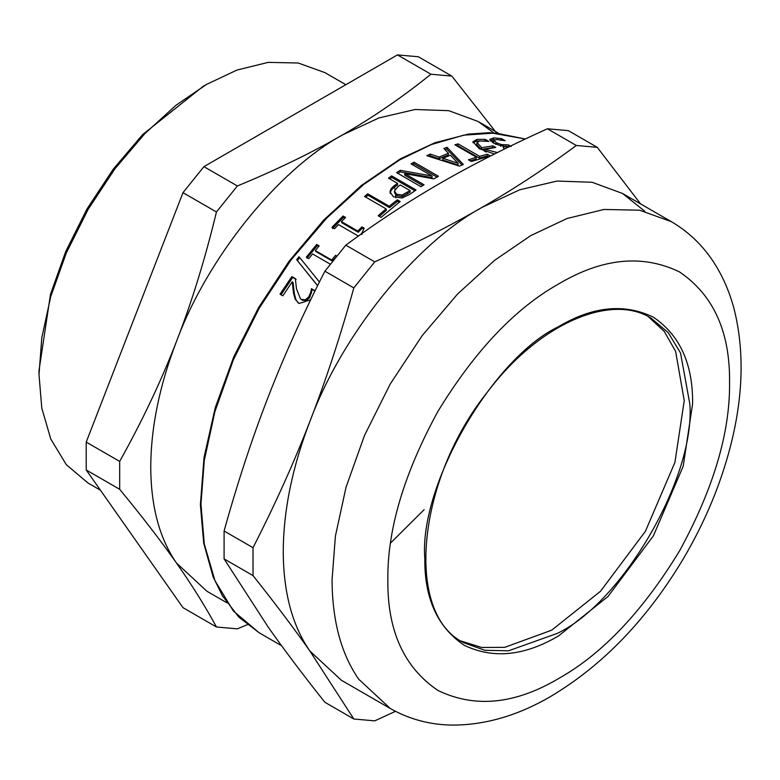 <?xml version="1.0" encoding="UTF-8"?>
<svg xmlns="http://www.w3.org/2000/svg" width="780" height="780" viewBox="0 0 780 780"><rect width="100%" height="100%" fill="white"/><g stroke="black" fill="none" stroke-linecap="round" stroke-linejoin="round"><path stroke-width="1.17" d="M298.223 302.952L296.01 299.881L294.343 293.651L293.075 282.545L292.237 281.736L282.877 295.786L280.049 294.148L291.866 276.578L295.327 278.577L296.488 288.776L300.407 298.74L301.411 299.442L305.419 299.793L308.753 296.878L310.732 292.412L311.435 288.697L314.915 290.706L314.691 291.554M300.407 298.74L302.299 300.183L306.296 300.553L309.611 297.648L312.253 289.526L314.837 291.018M280.946 294.86L292.695 277.407L296.156 279.406M294.343 293.651L293.475 292.9L292.237 281.736M296.01 299.881L295.123 299.149L293.475 292.9M310.674 299.783L299.032 303.469L295.123 299.149M312.253 289.526L311.435 288.697M312.117 289.731L311.288 288.902M311.561 293.221L310.732 292.412M292.695 277.407L291.866 276.578M307.027 258.151L317.333 245.515L316.69 244.462L319.176 245.905L315.276 250.575L315.949 251.599L332.309 261.046L336.511 256.591M317.333 245.515L318.796 246.363M330.379 264.244L312.536 253.939L308.802 258.628L306.306 257.185L316.69 244.462M336.18 256.406L335.536 255.343L336.882 256.123M332.309 261.046L331.636 260.023L335.536 255.343M315.276 250.575L331.636 260.023M365.732 197.116L368.023 195.214L389.542 207.646L397.527 201.279L399.204 202.244M379.275 216.401L386.392 210.259L386.081 208.864L364.562 196.443L367.731 193.81L389.249 206.232L397.293 199.826L400.189 201.493L381.03 217.415L378.144 215.748L386.081 208.864M368.023 195.214L367.731 193.81M397.527 201.279L397.293 199.826M389.542 207.646L389.249 206.232M410.036 190.583L410.183 192.095L402.305 196.541L396.864 195.673L394.631 192.962L394.407 191.09L396.659 194.201L402.119 195.059L410.036 190.583L400.306 184.957L398.102 186.508L394.407 191.09M389.707 178.844L391.784 177.43L414.911 190.778M390.146 192.66L390.312 193.528C390.146 191.402 391.697 189.16 394.963 186.791L397.683 184.88L397.537 183.358L388.44 178.113L391.667 175.89L416.072 189.979L409.978 194.22L402.119 197.983L393.412 196.794L390.107 192.055C389.941 189.93 391.511 187.668 394.807 185.289L397.537 183.358M391.784 177.43L391.667 175.89M456.807 145.88L457.714 145.626L479.232 158.047L487.071 156.039L487.9 156.517M470.213 160.855L476.102 158.964L476.434 157.209L454.915 144.787L458.055 143.861L479.583 156.293L487.471 154.264L490.357 155.932L471.315 161.489L468.429 159.822L476.434 157.209M457.714 145.626L458.055 143.861M487.071 156.039L487.471 154.264M479.232 158.047L479.583 156.293M503.373 147.995L504.29 146.094L499.229 145.265L493.009 142.818L489.83 139.191M504.075 146.747L507.848 146.708L508.462 144.914L511.192 146.484M493.526 141.941L494.227 143.481M489.996 140.234L495.046 139.669M504.494 149.009L503.071 146.923L504.29 146.094M509.593 146.513L506.425 147.361L506.591 147.976M500.731 146.357L501.306 144.553L508.462 144.914M500.926 140.439L501.569 138.635L505.216 140.741L496.606 139.483L494.003 140.439L496.275 142.662L501.306 144.553M489.781 139.464L493.72 137.855L501.569 138.635M484.75 141.16L485.277 139.367L488.885 141.443L479.895 140.946L477.038 142.565L476.59 144.329L481.309 149.468L492.433 147.634L492.95 145.841L495.778 147.469L484.712 149.282L484.282 151.066L486.418 152.061M472.924 142.681L476.59 141.16L480.314 140.887M494.432 154.011L479.271 148.707L472.933 141.726L477.067 139.376L485.277 139.367M484.712 149.282L497.367 152.549M481.309 149.468L481.738 147.683L492.95 145.841M477.038 142.565L481.738 147.683M458.143 163.332L457.948 165.038L442.738 159.978L442.913 158.281L458.143 163.332L450.372 155.21L442.913 158.281M445.019 149.711L446.794 149.078L462.043 165.019M428.902 156.332L430.082 155.795L439.091 158.759L448.247 154.996L448.481 153.27L443.84 148.512L447.067 147.342L463.369 164.482L459.41 166.111L426.826 155.678L430.228 154.108L439.257 157.063L448.481 153.27M446.794 149.078L447.067 147.342M439.091 158.759L439.257 157.063M430.082 155.795L430.228 154.108M412.444 164.687L414.014 163.82L414.053 162.191L438.457 176.28L433.856 178.864L404.703 173.628L404.771 175.198L422.76 185.582M414.014 163.82L436.995 177.089M397.917 173.384L400.296 171.883L432.061 177.645L432.071 176.026L411.031 163.868L414.053 162.191M404.703 173.628L424.027 184.782L421.005 186.713L396.601 172.624L400.228 170.303L432.071 176.026M400.296 171.883L400.228 170.303M332.504 228.52L343.541 217.249L343.083 216.001L345.569 217.435L341.406 221.588L341.903 222.807L358.254 232.255L362.388 228.13L363.548 228.803M343.541 217.249L344.945 218.059M358.351 236.067L338.471 224.582L334.464 228.784L331.968 227.351L343.083 216.001M362.388 228.13L361.93 226.882L364.162 228.169L361.666 233.698M358.254 232.255L357.767 231.026L361.93 226.882M341.406 221.588L357.767 231.026M317.606 285.665L297.433 260.637L299.764 257.605L305.331 264.498M299.764 257.605L319.43 282.019M297.433 260.637L296.683 259.721L299.032 256.659M317.567 285.753L296.683 259.721M493.672 141.404L490.747 141.19M488.241 141.073L483.19 141.005M576.342 145.48C545.317 168.392 513.864 189.033 482.001 207.402C450.187 225.8 414.433 243.955 374.741 261.865L353.818 287.898C340.47 335.956 325.825 380.503 309.875 421.522C293.982 462.569 275.028 504.631 253.022 547.697L253.022 575.591C275.028 603.242 293.982 628.387 309.875 651.017L353.818 718.994L324.899 702.292C302.884 674.642 283.93 649.496 268.037 626.867L224.094 558.889L224.094 530.995C237.442 482.927 252.096 438.389 268.037 397.361C283.93 356.314 302.884 314.262 324.899 271.196L345.813 245.164C376.847 222.251 408.291 201.611 440.154 183.242C471.978 164.843 507.731 146.689 547.414 128.778L568.337 130.64L597.265 147.342L576.342 145.48L547.414 128.778M253.022 575.591L224.094 558.889M353.818 718.994L374.741 720.866L395.45 711.311M640.575 203.902L597.265 147.342M374.741 261.865L345.813 245.164M353.818 287.898L324.899 271.196M253.022 547.697L224.094 530.995M644.807 211.273L622.538 193.479L592.098 182.267L557.105 181.057L519.655 189.813L482.001 207.402C415.096 243.76 341.63 335.156 309.875 421.522C292.305 467.23 283.423 510.598 283.247 551.645C283.423 592.488 292.305 625.609 309.875 651.017L341.465 680.316L390.283 708.493C409.627 719.482 430.745 725.02 453.619 725.098C486.047 724.834 518.349 715.309 550.543 696.53C602.618 665.515 646.834 619.681 683.192 559.007C704.818 522.376 720.632 484.575 730.636 445.604C743.252 396.113 744.451 350.785 734.243 309.611C730.353 294.625 724.717 280.79 717.327 268.096C705.832 248.381 690.505 232.908 671.356 221.666L639.571 210.2L603.974 209.459L566.982 218.536L530.819 235.579L494.647 260.296L457.655 293.933L422.058 335.78L390.283 383.935L364.465 435.542L346.018 487.295L335.39 536.152L332.065 579.823C332.241 620.666 341.123 653.796 358.693 679.204L390.283 708.493M216.45 626.983L182.988 607.659L86.219 469.989L119.671 489.304C142.184 516.584 161.109 541.144 176.446 562.984C191.822 584.844 205.159 606.177 216.45 626.983L237.374 628.846L247.289 624.683M86.219 469.989L86.219 442.094L119.671 461.409L119.671 489.304M86.219 442.094L182.988 192.67L216.45 211.984C205.159 258.785 191.822 301.967 176.446 341.543C161.109 381.137 142.184 421.093 119.671 461.409M182.988 192.67L203.911 166.647L237.374 185.962L216.45 211.984M203.911 166.647L397.459 54.902L430.921 74.217C402.724 96.973 373.259 117.205 342.527 134.93C311.834 152.675 276.783 169.689 237.374 185.962M397.459 54.902L418.382 56.764L451.834 76.089L430.921 74.217M495.388 131.459L451.834 76.089M493.623 132.766L478.13 121.495L448.753 110.672L414.999 109.512L378.865 117.965L342.527 134.93C277.973 170.011 207.08 258.2 176.446 341.543C159.49 385.642 150.92 427.489 150.755 467.093C150.92 506.503 159.49 538.463 176.446 562.984L206.924 591.25L226.96 602.813M390.604 542.987L424.125 509.662M345.852 84.698L325.006 72.667L298.223 63.005L268.213 62.38L237.032 70.034L206.544 84.406L203.053 86.414L142.662 134.579L113.285 169.124L87.048 208.874L65.744 251.462L50.515 294.187L39 370.568L39 374.595L41.798 408.184L50.768 439.013L66.31 464.685L88.072 483.064L100.415 490.181M206.544 84.406L176.056 105.232L144.865 133.595L114.855 168.87L88.072 209.469L66.31 252.964L50.758 296.585L41.798 337.779L39 374.595M460.892 640.984L481.709 647.478L504.738 647.341L551.733 630.152L600.512 591.26L645.431 531.248L674.934 462.355L684.236 400.657L675.617 351.361L664.219 331.354L648.19 316.573M395.84 197.847L395.431 193.323M394.963 189.345L394.651 187.024M309.611 297.648L308.753 296.878M306.296 300.553L305.419 299.793M302.299 300.183L301.411 299.442M396.864 195.673L396.659 194.201M402.305 196.541L402.119 195.059M407.521 193.966L407.365 192.465M394.963 186.791L394.807 185.289M505.567 146.747L506.171 144.953M495.709 144.456L496.275 142.662M493.126 139.649L493.72 137.855M476.59 141.16L477.067 139.376M259.174 632.804L233.357 611.013L214.919 580.554L204.282 543.982L200.967 504.133L204.282 460.463L214.919 411.606L233.357 359.843L259.174 308.246L290.95 260.091L326.557 218.244L363.548 184.607L399.711 159.89L431.35 144.553L463.827 135.145L495.68 133.009L525.271 138.996L489.674 132.649L468.351 134.111L434.957 142.72L400.549 158.749L361.364 185.455L323.68 220.116L288.961 261.388L258.55 307.661L233.688 357.016L215.27 407.628L204.019 457.529L200.392 504.767L203.707 543.202L213.125 576.898L222.466 595.871L238.846 617.107L259.174 632.804L281.58 645.742M729.563 382.541C730.148 331.851 713.466 294.986 679.526 271.937C642.583 254.056 602.316 258.043 558.714 283.901C515.102 308.402 474.835 350.912 437.902 411.43C403.952 473.684 387.27 529.815 387.855 579.823C387.27 630.513 403.952 667.387 437.902 690.437C474.835 708.308 515.102 704.32 558.714 678.473C602.316 653.971 642.583 611.462 679.526 550.933C713.466 488.69 730.148 432.559 729.563 382.541M692.601 403.884C693.059 364.162 679.994 335.264 653.386 317.197C624.439 303.196 592.888 306.316 558.714 326.576C492.463 357.913 418.831 485.452 424.817 558.49C424.359 598.211 437.434 627.11 464.032 645.167C492.979 659.178 524.54 656.048 558.714 635.798L608 596.486L653.386 535.85L683.202 466.216L692.601 403.884M689.812 403.884L680.511 352.94L668.216 332.631L651.008 318.103C610.525 292.773 538.843 324.07 488.309 390.936C416.403 479.827 404.45 613.714 463.622 642.661L484.809 650.296L508.541 650.793L557.32 633.38C622.869 602.375 695.74 476.161 689.812 403.884M424.817 556.881L424.817 557.681M506.161 148.19L506.425 147.361M361.959 234.546L361.471 233.327M306.082 265.424L304.59 263.572M622.538 193.479L671.356 221.666M498.166 133.058L478.13 121.495"/></g></svg>
